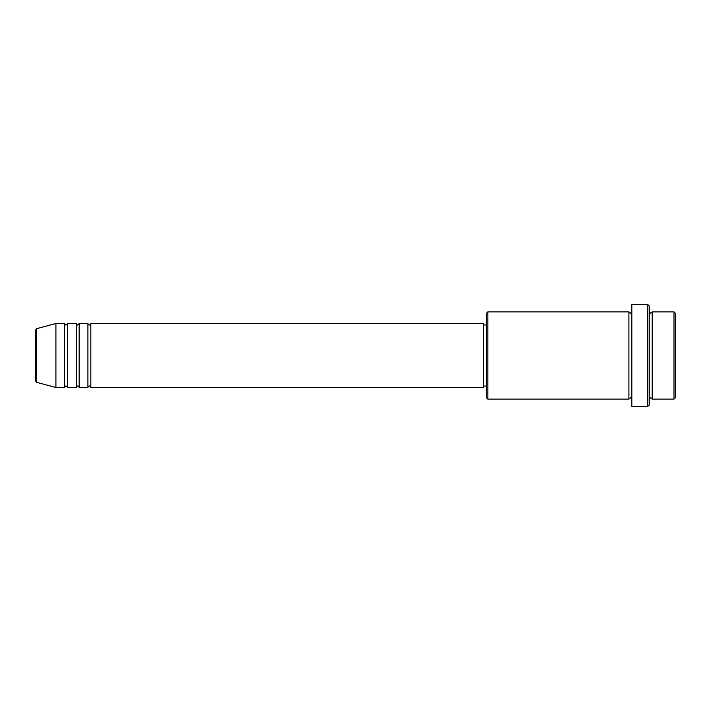<?xml version="1.0" encoding="UTF-8"?>
<svg xmlns="http://www.w3.org/2000/svg" width="711" height="711" viewBox="0 0 711 711"><rect width="100%" height="100%" fill="white"/><g stroke="black" fill="none" stroke-linecap="round" stroke-linejoin="round"><path stroke-width="0.53" stroke-dasharray="3.56 2.67" d="M35.55 330.073L35.55 380.927M90.812 387.495L90.812 323.505M87.906 387.495L87.906 323.505M79.179 387.495L79.179 323.505M76.273 387.495L76.273 323.505M67.545 387.495L67.545 323.505M64.639 387.495L64.639 323.505M675.45 397.671L675.45 313.329M673.992 311.871L673.992 399.129M486.386 313.329L486.386 397.671M487.844 399.129L487.844 311.871M649.276 404.95L649.276 306.05M647.819 304.601L647.819 406.399M652.183 399.129L652.183 311.871M628.915 399.129L628.915 311.871M631.821 406.399L631.821 304.601M483.48 387.495L483.48 323.505M55.911 387.495L55.911 323.505M649.276 355.5L649.276 399.129L649.276 355.5M631.821 355.5L631.821 399.129L631.821 355.5M486.386 355.5L486.386 324.963L486.386 355.5M36.625 382.331L36.625 328.669"/><path stroke-width="1.07" d="M35.55 380.927L35.55 330.073L36.625 328.669L36.625 382.331L35.55 380.927M90.812 323.505L90.812 387.495L483.48 387.495L483.48 323.505L90.812 323.505C90.199 324.767 89.719 325.256 89.364 324.963C88.999 325.256 88.519 324.767 87.906 323.505L87.906 387.495L79.179 387.495L79.179 323.505L87.906 323.505M76.273 323.505L76.273 387.495L67.545 387.495L67.545 323.505L76.273 323.505C76.886 324.767 77.366 325.256 77.721 324.963L79.179 323.505M64.639 323.505L64.639 387.495L55.911 387.495L55.911 323.505L64.639 323.505C65.252 324.767 65.732 325.256 66.087 324.963L67.545 323.505M673.992 311.871L675.45 313.329L675.45 397.671L673.992 399.129L673.992 311.871L652.183 311.871L652.183 399.129L673.992 399.129M487.844 399.129L486.386 397.671L486.386 313.329L487.844 311.871L487.844 399.129L628.915 399.129L628.915 311.871L630.364 313.329L631.821 311.871M647.819 304.601L649.276 306.05L649.276 404.95L647.819 406.399L647.819 304.601L631.821 304.601L631.821 406.399L647.819 406.399M649.276 311.871L650.725 313.329L652.183 311.871M483.48 386.037L486.386 386.037M36.625 382.331L55.911 387.495M36.625 328.669L55.911 323.505M487.844 311.871L628.915 311.871M483.48 324.963L486.386 324.963M628.915 399.129L630.364 397.671L631.821 399.129M652.183 399.129L650.725 397.671L649.276 399.129M67.545 387.495L66.087 386.037C65.732 385.744 65.252 386.233 64.639 387.495M79.179 387.495C78.566 386.233 78.086 385.744 77.721 386.037C77.366 385.744 76.886 386.233 76.273 387.495M90.812 387.495C90.199 386.233 89.719 385.744 89.364 386.037C88.999 385.744 88.519 386.233 87.906 387.495"/></g></svg>
